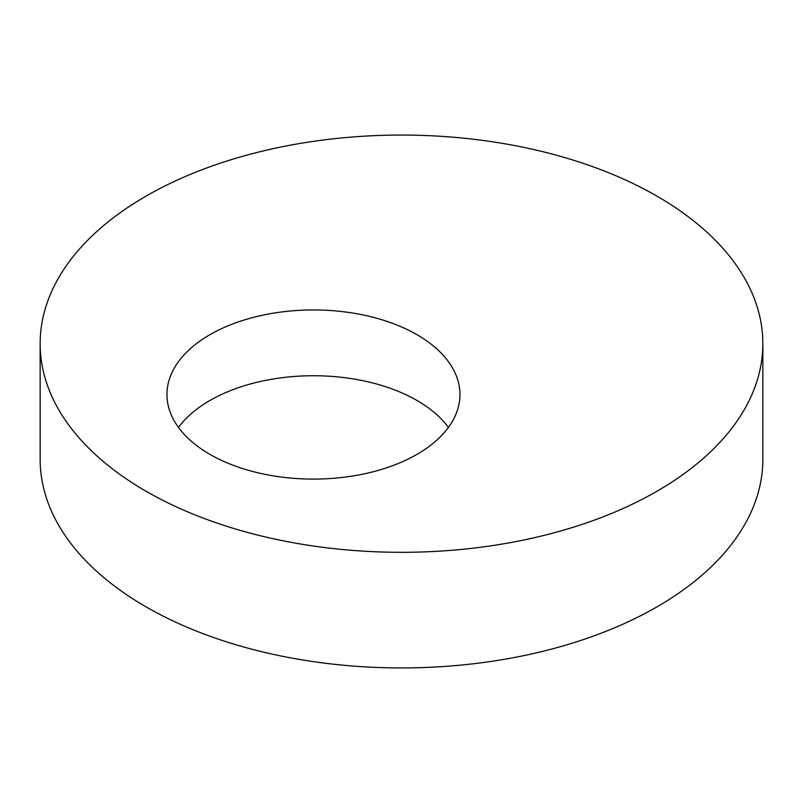 <?xml version="1.0" encoding="UTF-8"?>
<svg xmlns="http://www.w3.org/2000/svg" width="803" height="803" viewBox="0 0 803 803"><rect width="100%" height="100%" fill="white"/><g stroke="black" fill="none" stroke-linecap="round" stroke-linejoin="round"><path stroke-width="1.2" d="M417.038 334.721A146.497 84.576 0 0 0 257.392 316.382A146.497 84.576 0 0 0 166.954 394.524A146.497 84.576 0 0 0 209.864 454.327A146.497 84.576 0 0 0 369.51 472.666A146.497 84.576 0 0 0 459.948 394.524A146.497 84.576 0 0 0 417.038 334.721M178.487 427.417A146.497 84.576 180 0 1 417.038 400.506A146.497 84.576 180 0 1 448.415 427.417M145.985 491.205A361.35 208.619 0 0 0 539.787 536.434A361.35 208.619 0 0 0 762.85 343.684A361.35 208.619 0 0 0 657.015 196.173A361.35 208.619 0 0 0 263.213 150.944A361.35 208.619 0 0 0 40.15 343.684A361.35 208.619 0 0 0 145.985 491.205M40.15 343.684L40.15 459.316A361.35 208.619 0 0 0 145.985 606.827A361.35 208.619 0 0 0 539.787 652.056A361.35 208.619 0 0 0 762.85 459.316L762.85 343.684"/></g></svg>
